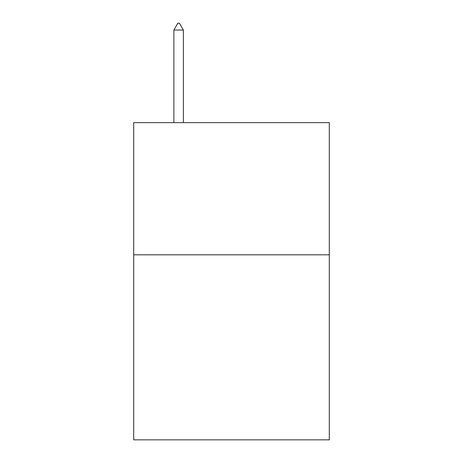 <?xml version="1.0" encoding="UTF-8"?>
<svg xmlns="http://www.w3.org/2000/svg" width="463" height="463" viewBox="0 0 463 463"><rect width="100%" height="100%" fill="white"/><g stroke="black" fill="none" stroke-linecap="round" stroke-linejoin="round"><path stroke-width="0.69" d="M329.303 254.812L329.303 439.85L133.697 439.85L133.697 122.649L329.303 122.649L329.303 254.812L133.697 254.812M183.389 30.026L179.424 23.15L177.838 23.15L173.874 30.026L183.389 30.026L183.389 122.649M173.874 30.026L173.874 122.649"/></g></svg>
